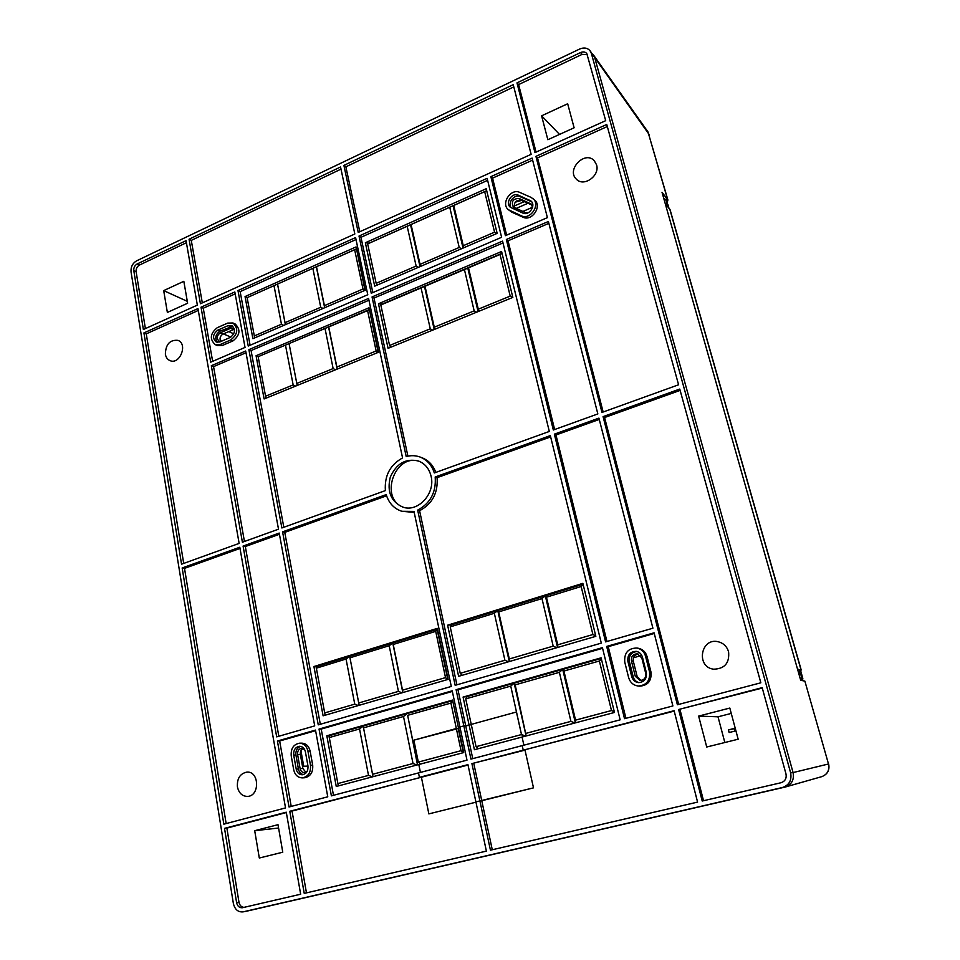 <?xml version="1.0" encoding="UTF-8"?>
<svg xmlns="http://www.w3.org/2000/svg" width="960" height="960" viewBox="0 0 960 960"><rect width="100%" height="100%" fill="white"/><g stroke="black" fill="none" stroke-linecap="round" stroke-linejoin="round"><path stroke-width="1.44" d="M463.368 752.664L458.232 728.508L460.032 727.488L458.484 727.908L452.556 700.068L463.728 752.568L418.812 764.508L420.42 772.416L418.812 764.508L336.252 786.48L326.82 735.804L452.556 700.068M417.528 764.856L417.204 762.396L418.32 762.096L420.432 764.076L418.32 762.096L413.856 740.16L458.232 728.508L456.336 728.496L450.936 703.068L452.328 700.752L407.088 713.604L403.512 716.508L413.028 763.512L416.916 765.012M418.32 762.096L461.052 750.684L456.336 728.496L413.856 740.16L418.32 762.096M463.104 752.724L461.052 750.684M674.208 711.096L523.248 750.18L522.216 745.62L620.148 719.832L602.424 647.652L456.096 689.688L457.992 689.808L465.732 725.928L471.312 724.68L469.092 725.004L463.08 697.068L467.088 696.564L465.744 698.868L471.252 724.404L516.42 712.008L521.496 734.556L476.052 746.688L471.252 724.404L516.42 712.008L521.496 734.556L523.476 736.668L521.496 734.556L510.744 686.112L465.744 698.868M463.08 697.068L601.104 657.84L614.472 712.464L474.408 749.724L469.092 725.004L463.848 725.904L465.732 725.928L472.752 758.64M522.06 737.04L523.896 745.176L522.06 737.04M478.092 748.74L476.052 746.688M456.096 689.688L463.848 725.904L459.924 726.984L466.992 760.152L418.512 772.92L419.412 777.348L421.404 777.228L292.032 811.068L306.468 892.872M468.036 765.024L421.404 777.228L428.856 813.888L475.956 802.176L428.856 813.888L421.404 777.228L289.776 811.272L304.236 893.388L486.384 851.112L475.896 801.912L479.904 800.916L475.896 801.912L467.952 764.64L419.412 777.348L418.512 772.92L331.38 795.852L319.032 729.072L452.208 690.804L459.924 726.984L463.848 725.904L470.952 759.108L522.216 745.62L523.248 750.18L471.912 763.608L479.904 800.916L481.764 800.724L492.276 849.744M473.796 763.524L481.764 800.724L533.496 787.848L479.904 800.916L490.44 850.176L697.584 802.104L674.1 710.7L523.248 750.18L525 750.12L533.496 787.848L525 750.12L471.912 763.608M221.664 341.16L220.248 340.56M228.684 331.56L233.796 333.816M245.04 347.424L234.828 291.972L201.024 307.2L210.696 362.172L245.04 347.424M359.016 236.04L371.256 293.244L501.612 237.3L487.128 178.344L359.016 236.04L360.972 237.3L372.828 292.572M490.86 176.664L505.404 235.668L547.404 217.644L532.092 158.088L490.86 176.664L492.564 178.128L506.64 235.14M237.972 290.556L248.232 346.056L367.776 294.744L355.596 237.576L237.972 290.556L240.156 291.624L250.092 345.252M535.932 156.36L606.744 124.464L678.588 384.78L601.98 412.428L535.932 156.36L537.54 157.896L607.32 126.528M553.332 429.996L506.352 239.484L548.388 221.496L597.84 413.928L553.332 429.996M281.868 527.976L248.892 349.644L368.568 298.44L402.564 457.92C390.108 464.844 384.372 475.74 385.38 490.608L281.868 527.976M406.212 456.576L372.048 296.952L502.548 241.116L549.312 431.448L434.304 472.956C431.832 465.204 427.164 459.924 420.312 457.116C415.764 455.412 411.06 455.232 406.212 456.576M591.372 53.376L590.016 50.688L594.672 57.492L591.372 53.376L790.632 772.848C791.928 780.288 789.168 785.184 782.328 787.536L784.824 787.14C791.616 784.812 794.364 779.952 793.068 772.56L594.672 57.492L593.232 54.708M590.016 50.688C587.352 47.796 583.884 47.256 579.612 49.056L136.644 260.808C132.552 263.268 130.692 267 131.052 271.98L233.364 903.444C234.816 909.456 238.02 912.264 243 911.88L782.328 787.536M181.548 564.192L143.928 332.916L197.964 308.58L239.136 543.396L181.548 564.192M245.7 351.012L211.32 365.724L242.4 542.22L278.508 529.188L245.7 351.012M200.412 303.732L189.048 239.22L340.548 166.992L354.828 233.988L200.412 303.732M358.236 232.44L343.896 165.408L513.228 84.672L531.132 154.344L358.236 232.44M534.972 152.604L605.7 120.66L586.788 53.52C585.204 51.804 583.128 51.48 580.572 52.56L516.984 82.884L534.972 152.604M133.8 270.672C133.584 267.684 134.7 265.44 137.16 263.964L186.048 240.66L197.352 305.124L143.376 329.508L133.8 270.672L136.128 271.74L145.392 328.584M286.272 812.196L300.66 894.216L242.376 907.74C239.4 907.956 237.48 906.276 236.604 902.676L224.52 828.36L286.272 812.196M223.836 824.172L182.16 567.96L239.808 547.236L285.528 807.924L223.836 824.172M431.088 476.292C429.252 468.78 425.1 463.716 418.656 461.064C405.912 458.064 396.456 463.404 390.3 477.108C386.784 491.7 390.996 501.72 402.912 507.144C417.984 512.616 435.564 493.536 431.088 476.292M678.612 709.512L762.168 687.648L785.988 773.94C786.756 778.392 785.1 781.332 781.008 782.736L702.216 801.024L678.612 709.512L762.288 688.056M603.072 416.628L679.764 389.064L760.836 682.8L677.388 704.76L603.072 416.628L604.584 417.528L680.136 390.396M435.192 476.988L550.332 435.6L601.308 643.116L455.16 685.32L417.672 510.12C430.452 503.232 436.284 492.192 435.192 476.988L437.076 477.672L550.644 436.896M605.58 641.88L554.352 434.148L598.92 418.128L652.908 628.212L605.58 641.88M606.696 646.416L624.516 718.68L672.888 705.948L654.084 632.808L606.696 646.416L608.244 646.668L625.932 718.308M282.576 531.852L386.208 494.604C388.836 503.112 394.032 508.68 401.808 511.284L413.976 511.416L451.284 686.448L318.252 724.86L282.576 531.852L284.76 532.368L320.316 724.272M315.492 730.092L327.768 796.8L289.032 807L277.416 741.024L315.492 730.092M243.084 546.06L276.684 736.872L314.712 725.892L279.216 533.064L243.084 546.06L245.328 546.528L278.82 736.26M319.032 729.072L321.204 729.072L333.48 795.3M452.34 691.428L321.204 729.072M457.992 689.808L602.58 648.3M289.776 811.272L292.032 811.068M212.64 361.332L203.256 308.22L201.024 307.2M235.188 293.868L203.256 308.22M487.62 180.348L360.972 237.3M532.62 160.116L492.564 178.128M356.016 239.532L240.156 291.624M603.156 412.008L537.54 157.896M554.628 429.516L508.032 240.804L506.352 239.484M508.032 240.804L548.868 223.356M283.812 527.268L251.076 350.58L248.892 349.644M368.952 300.228L251.076 350.58M407.904 456.168L374.004 298.068L372.048 296.952M503.004 242.952L374.004 298.068M435.792 472.416C433.176 465.312 428.652 460.452 422.22 457.848L420.312 457.116M821.592 776.7L821.904 776.604C827.496 774.312 829.692 770.112 828.492 763.992L793.068 772.572C794.352 779.496 791.832 784.296 785.52 786.96L248.112 910.848M183.708 563.412L146.256 333.852L143.928 332.916M198.288 310.452L146.256 333.852M246.024 352.74L213.564 366.612L211.32 365.724M244.44 541.488L213.564 366.612M202.32 302.88L191.28 240.384L189.048 239.22M341.004 169.128L191.28 240.384M359.784 231.744L345.864 166.812L343.896 165.408M513.804 86.88L345.864 166.812M536.052 152.112L518.616 84.588L516.984 82.884M580.572 52.56L582.072 54.384L518.616 84.588M582.072 54.384L587.412 54.552M186.408 242.712L139.476 265.044C137.016 266.52 135.9 268.752 136.128 271.74M244.068 907.356C241.404 907.164 239.712 905.46 238.98 902.232L226.884 828.108L224.52 828.36M286.332 812.556L226.884 828.108M226.152 823.56L184.512 568.368L182.16 567.96M240.024 548.436L184.512 568.368M419.604 461.46C394.692 452.448 378.684 499.296 403.896 507.42M679.992 709.584L703.524 800.724M604.584 417.528L678.66 704.424M417.672 510.12L419.592 510.72L456.924 684.816M419.592 510.72C432.348 503.856 438.168 492.84 437.076 477.672M606.96 641.484L555.972 434.976L554.352 434.148M555.972 434.976L599.256 419.436M608.244 646.668L654.252 633.456M386.58 495.804L284.76 532.368M401.808 511.284L414.18 512.4M291.216 806.436L279.66 741L277.416 741.024M315.6 730.68L279.66 741M279.444 534.276L245.328 546.528M525.528 736.128L521.64 734.52M526.104 735.972L514.164 683.184L467.088 696.564M510.744 686.112L514.164 683.184L515.172 684.864L526.188 735.948M614.304 711.78L611.484 710.544L575.556 720.132L575.472 722.832M574.8 723.012L570.924 721.368L526.128 733.32M601.248 658.452L514.164 683.184M417.204 762.396L407.64 715.332L450.936 703.068M407.64 715.332L417.504 764.856M338.304 785.928L328.968 735.792L363.18 726.072L372.996 776.7L372.564 774.3L413.028 763.512M337.788 783.588L368.508 775.392L372.408 776.856M328.968 735.792L326.82 735.804M372.564 774.3L363.18 726.072L407.088 713.604M611.484 710.544L599.376 660.996L601.428 659.16M575.556 720.132L563.928 671.04L599.376 660.996M575.364 722.868L562.716 669.396L563.928 671.04M570.924 721.368L559.368 672.336L515.172 684.864M559.368 672.336L562.716 669.396M363.552 727.836L403.512 716.508M368.508 775.392L359.544 728.964L329.208 737.568M363.18 726.072L359.544 728.964M215.244 344.64L217.476 345.576L222.492 345.432L232.944 340.908C240.084 335.16 240.816 329.52 235.152 323.988L232.956 322.992L227.676 323.1L217.272 327.684C210.12 333.54 209.448 339.18 215.244 344.64L220.272 344.484L230.736 339.948C237.888 334.188 238.632 328.536 232.956 322.992M365.352 242.76L486.216 188.724L497.16 233.364L374.688 286.164L365.352 242.76L369.192 243.156L367.668 243.912L376.164 283.32L377.424 284.988M508.464 209.736L511.812 212.172L523.02 217.212C531.852 221.796 542.412 206.196 534.612 200.04L531.06 197.376L519.768 192.408C510.828 187.908 500.484 203.808 508.464 209.736L521.376 215.82C530.22 220.416 540.804 204.768 532.992 198.6M247.212 297.624L277.524 284.088L247.212 297.624L245.052 296.568L252.888 338.676L365.316 290.208L356.1 246.9L365.004 290.34M245.052 296.568L356.1 246.9M596.568 164.856L594.288 160.752C584.976 150.132 566.004 169.8 576.396 179.196C583.704 187.356 600.144 175.764 596.568 164.856M258.228 356.664L289.056 343.596L258.228 356.664L256.068 355.74L264.108 398.964L378.516 352.248L369.048 307.764L378.204 352.38M256.068 355.74L369.048 307.764M378.48 303.756L501.588 251.484L512.832 297.408L388.068 348.348L378.48 303.756L382.332 304.044L380.832 304.992L389.568 345.48L390.9 347.196M165.36 354.24C165.696 344.268 169.896 339.636 177.972 340.368C188.088 343.908 179.856 365.004 170.076 360.648C167.532 359.58 165.972 357.444 165.36 354.24M547.848 139.716L541.596 115.824L567.672 103.764L574.116 127.788L547.848 139.716M187.632 303.24L183.828 281.304L163.692 290.616L167.364 312.444L187.632 303.24M278.004 824.676L282.768 852.204L259.308 858.024L254.7 830.7L278.004 824.676M237.42 786.9C238.86 793.116 242.22 796.284 247.5 796.416C260.052 796.092 259.356 770.916 246.876 772.116C240.084 773.532 236.928 778.464 237.42 786.9M698.64 716.1L706.728 747.012L738.168 739.212L729.816 708.06L698.64 716.1L718.008 716.808L724.836 742.524M728.58 651.756C729.648 663.036 724.68 668.856 713.652 669.192C695.712 667.116 700.68 637.332 718.2 641.748C723.456 643.104 726.912 646.44 728.58 651.756M447.612 625.188L458.616 676.32L595.836 636.324L582.864 583.356L447.612 625.188L451.608 624.84L497.748 610.572L498.672 611.928L541.98 598.572L545.328 595.872L497.748 610.572L494.34 613.272L450.228 626.88L451.608 624.84M636.888 648.024L638.364 648.276C642.768 649.236 645.66 651.984 647.04 656.52L650.952 671.928C651.792 680.772 648.024 685.512 639.648 686.16L638.172 686.028C633.288 685.296 630.108 682.452 628.608 677.508L624.768 662.136C624.048 652.908 628.092 648.204 636.888 648.024C641.316 648.984 644.208 651.744 645.576 656.292L649.5 671.748C650.352 680.616 646.572 685.368 638.172 686.028M437.292 628.38L448.152 679.368L323.1 715.812L313.92 666.54L437.292 628.38L437.124 629.304L392.76 643.02L389.196 645.708L349.98 657.804L349.668 656.34L392.76 643.02L393.24 644.46L435.708 631.356L437.124 629.304L447.804 679.476M302.388 777.888L304.608 777.756C310.5 776.508 313.188 772.296 312.684 765.132L310.116 751.068C308.904 746.088 306.144 743.448 301.836 743.16L299.628 743.184C293.568 744.276 290.76 748.488 291.216 755.808L293.712 769.848C294.984 775.044 297.864 777.72 302.388 777.888C308.292 776.628 310.992 772.404 310.488 765.216L307.92 751.116C306.708 746.124 303.936 743.484 299.628 743.184M486.708 190.692L369.192 243.156M354.648 249.72L277.524 284.088L356.196 248.964L354.648 249.72L362.988 289.008L364.26 290.664M367.584 310.608L289.056 343.596L369.108 309.648L367.584 310.608L376.152 350.964L377.496 352.668M502.032 253.296L382.332 304.044M559.536 134.4L541.596 115.824M187.296 301.332L163.692 290.616M278.58 828.024L254.7 830.7M731.244 713.424L718.008 716.808M583.068 584.208L545.328 595.872L546.456 597.192L581.16 586.488L583.212 584.796M325.116 715.224L316.08 666.72L313.92 666.54M316.08 666.72L349.668 656.34L346.044 659.016L316.26 668.208M734.268 728.736L734.904 731.088M735.288 728.484L728.436 729.9L729.144 732.528L735.924 730.824M230.28 337.416C235.284 333.372 235.8 329.412 231.816 325.536L228.132 325.62L217.716 330.192C212.724 334.284 212.244 338.244 216.288 342.06L219.816 341.964L230.28 337.416M486.708 190.716L484.68 191.676L494.58 232.176L496.836 233.508M494.58 232.176L463.26 245.7L463.38 247.932M484.68 191.676L449.748 207.264L459.216 247.452L461.472 248.748M459.216 247.452L420.06 264.36L420.252 266.52M449.748 207.264L407.172 226.272L416.136 266.052L376.164 283.32M416.136 266.052L418.404 267.324M407.172 226.272L367.668 243.912M522.828 213.06C529.032 216.264 536.424 205.284 530.94 200.988L518.316 195.168C512.076 192.012 504.828 203.112 510.384 207.276L522.828 213.06M247.14 297.72L254.688 337.908M316.5 266.748L324.408 305.676L362.988 289.008M324.408 305.676L324.732 307.704M322.992 308.46L320.724 307.26L285.024 322.68L285.396 324.66M283.704 325.392L281.448 324.228L254.28 335.964M258.204 356.976L265.944 398.22M328.752 327.06L336.876 367.032L376.152 350.964M336.876 367.032L337.2 369.12M335.544 369.804L333.132 368.568L296.796 383.424L297.18 385.464L289.056 343.596M295.572 386.124L293.16 384.924L265.524 396.228M502.056 253.404L500.028 254.46L510.204 296.124L512.616 297.492M510.204 296.124L478.284 309.18L478.392 311.472M500.028 254.46L464.424 269.556L474.168 310.872L476.58 312.204M474.168 310.872L434.28 327.192L434.46 329.412M464.424 269.556L421.068 287.94L430.272 328.824L389.568 345.48M430.272 328.824L432.684 330.132M421.068 287.94L380.832 304.992M728.436 729.9L735.216 728.196M595.716 635.832L592.908 634.536L581.16 586.488M592.908 634.536L557.724 644.82L557.7 647.436M556.716 647.724L553.188 646.14L509.316 658.968L509.4 661.512M508.452 661.8L504.912 660.252L460.236 673.308L450.228 626.88M462.108 675.3L460.236 673.308M642.444 657.18L646.356 672.624C646.932 678.852 644.28 682.176 638.364 682.608C634.98 682.068 632.772 680.088 631.728 676.656L627.876 661.272C627.36 654.828 630.168 651.528 636.3 651.372C639.432 652.032 641.472 653.964 642.444 657.18M447.42 679.584L445.524 677.604L435.708 631.356M392.76 643.02L402.828 692.58L402.528 690.18L445.524 677.604M349.668 656.34L359.16 705.312L358.74 702.972L398.436 691.38L401.976 692.832M324.612 712.956L354.756 704.136L358.296 705.552M296.22 769.152C297.108 772.788 299.124 774.66 302.268 774.78C306.408 773.904 308.304 770.952 307.956 765.912L305.4 751.824C304.548 748.32 302.604 746.46 299.58 746.268C295.344 747.048 293.388 749.988 293.712 755.112L296.22 769.152L298.44 769.056C299.136 772.128 300.78 773.976 303.372 774.6M532.056 205.068L521.076 200.208C515.88 199.944 513.708 202.464 514.56 207.756M220.764 341.496C219.336 338.496 220.08 336.012 222.996 334.044L234.456 329.208M305.796 772.26L302.88 768.48L300.36 754.512C300.048 751.704 300.984 749.712 303.144 748.536M638.328 654.072C634.512 654.756 632.832 657.108 633.3 661.164L631.44 660.9C631.068 656.316 633.072 653.976 637.428 653.844L641.82 657.984L645.72 673.368C646.128 677.82 644.22 680.184 640.008 680.472L635.292 676.248L631.44 660.9M640.932 680.484L637.14 676.452L633.3 661.164M232.836 326.208L219.936 331.164C215.436 334.464 214.608 338.196 217.476 342.36M453.744 205.488L463.26 245.7M453.048 205.728L463.056 248.064M411.06 224.544L420.06 264.36M410.532 224.7L420.012 266.628M531.684 201.792L519.972 196.608C514.308 193.716 507.108 203.088 511.296 207.888M274.008 285.72L281.448 324.228M277.524 284.088L285.384 324.672M312.864 268.38L320.724 307.26M277.56 284.136L285.024 322.68M316.332 266.76L324.648 307.74M285.528 345.396L293.16 384.924M325.056 328.632L333.132 368.568M289.128 343.86L296.796 383.424M328.536 326.856L337.128 369.156M468.492 267.828L478.284 309.18M467.736 267.84L478.08 311.592M425.016 286.26L434.28 327.192M424.428 286.2L434.22 329.508M557.724 644.82L546.456 597.192M557.532 647.484L545.328 595.872M509.316 658.968L498.672 611.928M553.188 646.14L541.98 598.572M509.28 661.548L497.748 610.572M504.912 660.252L494.34 613.272M639.108 682.644C636.096 681.876 634.128 679.932 633.216 676.812L629.376 661.476C628.776 655.464 631.332 652.152 637.044 651.54M354.756 704.136L346.044 659.016M358.74 702.972L349.98 657.804M398.436 691.38L389.196 645.708M402.528 690.18L393.24 644.46M300.684 746.376C297.12 747.72 295.536 750.612 295.932 755.052L298.44 769.056M521.076 200.208L519.012 198.432C512.928 198.696 511.032 201.564 513.348 207.06L525.444 212.616L528.072 212.844M532.56 207.42L531.204 204.012L519.012 198.432M234.444 329.184L233.256 328.224L230.64 328.284L220.236 332.844C216.672 335.748 216.336 338.568 219.216 341.292L220.944 341.472M304.632 749.556L301.764 748.284C298.752 748.836 297.36 750.936 297.6 754.584L300.108 768.6C300.744 771.18 302.184 772.512 304.416 772.596L307.284 771.096M300.924 750.672L303.732 766.26M666.576 200.316L666.78 201.024L666.36 200.484M667.272 202.344L667.896 199.968L662.028 192.324L800.688 680.256L804.876 681.132L828.492 763.992L804.876 681.132M666.552 200.244L665.448 199.32M784.824 787.14L243.18 911.844M790.632 772.848L793.068 772.56L594.672 57.492L649.308 134.748M593.592 55.176L647.976 131.904L667.596 199.404M803.376 680.82L802.044 680.544M640.692 655.74L633.444 657.768M665.532 204.66L797.592 669.372M670.116 209.832L666.024 204.456M802.56 680.112L802.824 678.408L800.592 670.56L801.216 670.032L798.156 669.228M666.792 205.404L667.956 204.744L665.52 199.416L663.828 198.696M667.956 204.744L665.784 199.932M668.916 208.08L668.028 204.972M665.52 199.416L667.032 201.528M666.708 203.184L665.22 203.568M799.956 673.692L799.152 670.848L798.096 671.16M801.684 677.544L800.544 673.56L801.492 673.776L802.608 677.712L801.684 677.544L800.58 679.908M801.048 680.34L802.608 677.712M800.592 670.56L799.152 670.848M800.544 673.56L798.888 673.944M521.556 200.424L515.22 202.176M516.096 208.44L527.952 203.256M514.056 206.112L524.28 201.636M532.572 207.252L522.864 211.464M137.16 263.964L139.476 265.044M236.604 902.676L238.98 902.232M220.272 344.484L222.492 345.432M230.736 339.948L232.944 340.908M510.132 210.78L511.812 212.172M521.376 215.82L523.02 217.212M645.576 656.292L647.04 656.52M649.5 671.748L650.952 671.928M307.92 751.116L310.116 751.068M310.488 765.216L312.684 765.132M228.132 325.62L230.34 326.604M217.716 330.192L219.936 331.164M529.608 200.136L531.24 201.576M518.316 195.168L519.972 196.608M631.728 676.656L633.216 676.812M627.876 661.272L629.376 661.476M293.712 755.112L295.932 755.052M531.936 204.864L530.268 203.412M233.388 329.496L230.64 328.284M222.996 334.044L220.236 332.844M300.36 754.512L297.6 754.584M302.88 768.48L300.108 768.6M637.14 676.452L635.292 676.248M669.78 209.16L801.024 669.924M800.652 680.16L801.288 680.268M307.992 766.08L302.484 766.308M230.856 337.116L223.392 333.864M248.304 910.812L243 911.88M667.896 199.968L647.976 131.904M785.52 786.96L821.844 776.628M821.904 776.604C827.58 774.3 829.824 770.088 828.648 763.992M670.08 209.724L801.216 670.032"/></g></svg>
